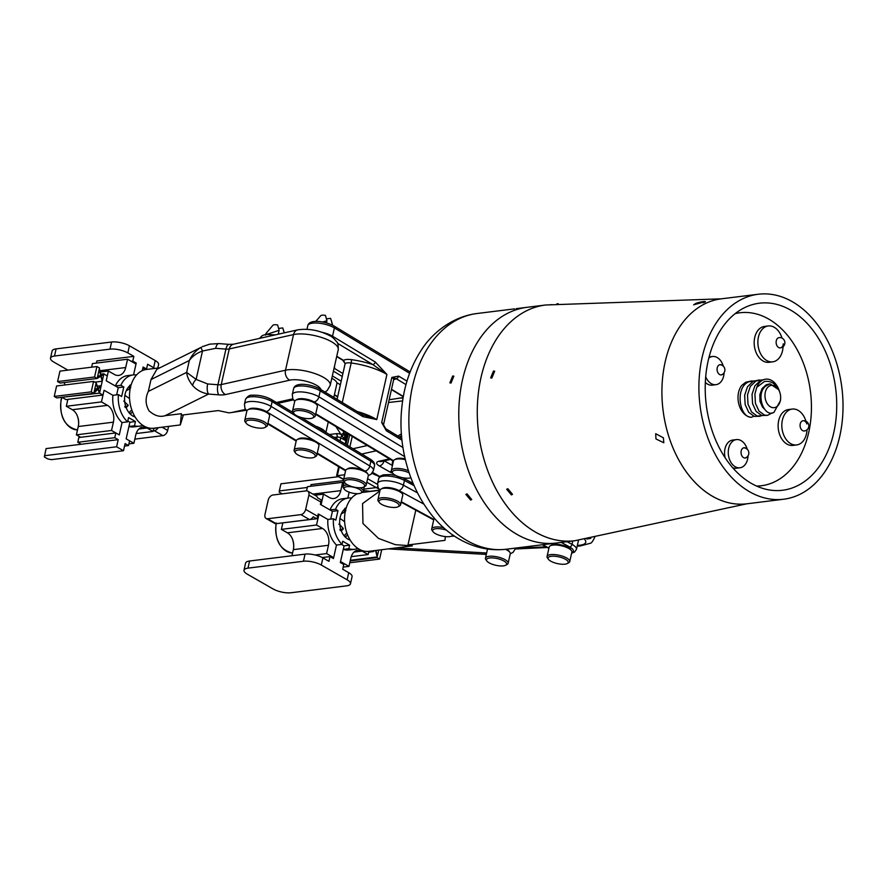 <?xml version="1.0" encoding="UTF-8"?>
<svg xmlns="http://www.w3.org/2000/svg" width="887" height="887" viewBox="0 0 887 887"><rect width="100%" height="100%" fill="white"/><g stroke="black" fill="none" stroke-linecap="round" stroke-linejoin="round"><path stroke-width="1.33" d="M415.792 510.169L407.965 544.951L412.344 545.871L395.358 544.685L378.461 538.376L362.938 523.507L362.572 503.572L379.869 491.01M412.344 545.871L368.87 551.326A29.615 20.49 -97.1 0 1 359.091 549.186A29.615 20.49 -97.1 0 1 344.577 520.436A29.615 20.49 -97.1 0 1 357.516 493.682M349.888 539.618L348.713 539.529M341.24 513.939L345.276 511.677M344.633 521.711L339.943 518.418M345.442 537.256L347.527 534.783M340.198 530.548L341.761 529.317L339.843 529.506M341.761 529.317L343.313 528.464L343.069 529.295L341.24 530.748M339.788 524.782L343.313 528.464L343.069 529.295M344.721 508.495L345.742 510.845L345.42 508.074M344.733 511.954L343.912 509.837M338.823 524.206L340.087 524.727M344.633 536.413L345.22 534.373L346.961 533.275M486.331 554.308L484.856 554.331L486.176 552.956L396.001 547.9M407.965 544.951L444.952 540.36L445.374 536.591M445.341 536.713L445.95 536.635M452.182 535.837L453.756 535.604M339.255 467.017L337.315 475.665L344.688 474.745M343.668 479.29L336.661 475.454L338.646 466.651M401.556 435.55L399.505 437.025M401.423 433.754L397.897 436.06M388.539 402.487L402.62 400.891M392.83 463.812A20.656 14.292 -97.1 0 1 392.209 463.646L392.83 460.907M398.418 435.739A5.167 3.238 57.2 0 0 398.463 436.404M398.729 398.141L403.075 398.008M451.017 383.051L449.864 382.829L452.714 375.966L453.845 376.177L451.017 383.051M506.333 549.23C491.697 550.905 477.605 548.377 464.056 541.647C421.635 521.135 396.101 461.916 401.756 408.098C403.862 386.388 410.282 367.218 421.015 350.587C431.182 334.155 451.372 316.714 477.106 313.499A118.769 82.203 82.9 0 0 408.907 416.136A118.769 82.203 82.9 0 0 471.052 542.744A118.769 82.203 82.9 0 0 506.333 549.23L556.271 543.032A118.769 82.203 -97.1 0 1 520.979 536.546A118.769 82.203 -97.1 0 1 458.834 409.949A118.769 82.203 -97.1 0 1 527.033 307.312L517.431 308.51M516.256 308.654L517.243 308.521M470.62 500.068L465.897 494.425L467.017 493.871L471.718 499.525L470.62 500.068M574.765 540.737L556.271 543.032A118.769 82.203 -97.1 0 1 553.266 543.321A118.769 82.203 -97.1 0 1 459.821 433.133A118.769 82.203 -97.1 0 1 527.033 307.312L545.527 305.017A118.769 82.203 -97.1 0 0 478.315 430.838A118.769 82.203 -97.1 0 0 571.76 541.037M795.539 313.244A94.233 65.228 82.9 0 0 744.226 307.844A94.233 65.228 82.9 0 0 705.22 389.814A94.233 65.228 82.9 0 0 746.388 480.222A94.233 65.228 82.9 0 0 766.745 489.458A94.233 65.228 82.9 0 0 835.088 425.838A94.233 65.228 82.9 0 0 795.539 313.244M756.589 486.065A87.159 60.327 82.9 0 0 810.829 419.385A87.159 60.327 82.9 0 0 773.353 322.036A87.159 60.327 82.9 0 0 735.201 313.621M744.038 488.227A103.269 71.481 82.9 0 0 783.676 499.226A103.269 71.481 82.9 0 0 842.65 416.613A103.269 71.481 82.9 0 0 797.89 305.239A103.269 71.481 82.9 0 0 758.252 294.251A103.269 71.481 82.9 0 0 699.278 376.853A103.269 71.481 82.9 0 0 744.038 488.227M707.05 492.817A103.269 71.481 82.9 0 0 746.688 503.805A103.269 71.481 82.9 0 1 662.345 380.689A103.269 71.481 82.9 0 1 721.264 298.83A103.269 71.481 82.9 0 0 662.29 381.443A103.269 71.481 82.9 0 0 707.05 492.817M769.506 385.956A11.243 7.783 -97.1 0 1 779.828 392.42A11.243 7.783 -97.1 0 1 780.615 398.751A11.243 7.783 -97.1 0 1 776.125 407.055A11.243 7.783 -97.1 0 1 765.692 400.27A11.243 7.783 -97.1 0 1 769.506 385.956M779.828 392.42L779.196 390.546A18.073 12.507 82.9 0 0 765.703 379.17A18.073 12.507 82.9 0 0 762.609 380.157A18.073 12.507 82.9 0 0 756.755 387.342L764.317 381.587C770.215 380.445 775.016 383.151 778.731 389.726L770.038 383.838L766.091 385.823C754.859 393.662 764.272 418.132 773.941 412.366L780.471 400.602L780.615 398.751M756.755 387.342L754.904 393.939L755.402 403.308L758.984 411.047L764.494 415.105L767.521 415.371L772.311 412.843M761.678 379.924L755.979 380.978L750.358 386.355L747.497 394.859L748.007 404.217L751.588 411.956L757.099 416.025L762.354 415.637M759.372 379.958L753.13 381.332L747.508 386.71L744.648 395.214L745.158 404.572L748.728 412.311L754.238 416.38L760.126 416.291M754.283 380.845L748.584 381.898C734.857 387.497 739.248 417.977 751.599 417.256A18.073 12.507 -97.1 0 1 739.181 405.315A18.073 12.507 -97.1 0 1 741.643 385.49L745.734 382.253L751.976 380.878M765.703 379.17L760.525 380.423L754.904 385.801L752.043 394.294L752.553 403.663L756.123 411.402L761.645 415.46L767.521 415.371M770.038 383.838L766.246 384.736L762.055 388.606L759.837 394.693L760.026 401.401L762.399 406.956L764.35 408.951M753.706 416.203L751.599 417.256M804.309 430.982A5.167 5.167 0 0 0 808.046 423.11A5.167 5.167 0 0 0 803.034 420.737A5.167 3.57 -97.1 0 0 801.161 421.857A5.167 3.57 -97.1 0 0 801.094 429.086A5.167 3.57 -97.1 0 0 804.309 430.982A5.167 3.57 -97.1 0 1 802.779 430.705A5.167 3.57 -97.1 0 1 800.074 425.195A5.167 3.57 -97.1 0 1 803.034 420.737A5.167 3.57 -97.1 0 1 804.576 421.015A5.167 3.57 -97.1 0 1 806.893 423.986M807.026 429.785L806.959 430.616A18.073 12.507 -97.1 0 1 796.648 444.941A18.073 12.507 -97.1 0 1 791.293 443.955A18.073 12.507 -97.1 0 1 781.824 424.696A18.073 12.507 -97.1 0 1 792.202 409.073A18.073 12.507 -97.1 0 1 797.568 410.049A18.073 12.507 -97.1 0 1 805.706 420.438L805.973 421.225M796.648 444.941L792.956 445.396A18.073 12.507 -97.1 0 1 787.589 444.42A18.073 12.507 -97.1 0 1 778.132 425.15A18.073 12.507 -97.1 0 1 788.51 409.528L792.202 409.073M747.231 456.783A5.167 3.57 -97.1 0 1 747.153 456.894A5.167 3.57 -97.1 0 1 745.268 458.014A5.167 3.57 -97.1 0 1 741.432 454.809A5.167 3.57 -97.1 0 1 742.12 448.9A5.167 3.57 -97.1 0 1 744.005 447.769A5.167 3.57 -97.1 0 1 746.2 448.478M748.074 455.774L748.018 456.528A14.203 9.824 -97.1 0 1 745.08 464.688A14.203 9.824 -97.1 0 1 739.913 467.782A14.203 9.824 -97.1 0 1 729.347 458.978A14.203 9.824 -97.1 0 1 731.254 442.702A14.203 9.824 -97.1 0 1 736.421 439.597A14.203 9.824 -97.1 0 1 747.02 448.534L747.264 449.254M725.178 457.836A14.203 9.824 -97.1 0 1 727.551 443.156A14.203 9.824 -97.1 0 1 732.717 440.063L736.421 439.597M739.913 467.782L736.21 468.247A14.203 9.824 -97.1 0 1 732.74 467.793M783.31 343.79A5.167 3.57 -97.1 0 1 780.848 347.771A5.167 3.57 -97.1 0 1 780.36 347.881A5.167 3.57 -97.1 0 1 776.225 343.546A5.167 3.57 -97.1 0 1 778.609 337.736A5.167 3.57 -97.1 0 1 779.085 337.625A5.167 3.57 -97.1 0 0 776.147 341.65A5.167 3.57 -97.1 0 0 779.274 347.782A5.167 3.57 -97.1 0 0 780.36 347.881A5.167 5.167 0 0 0 784.873 343.214A5.167 5.167 0 0 0 779.085 337.625M783.077 346.684L783.01 347.504A18.073 12.507 -97.1 0 1 774.395 361.452A18.073 12.507 -97.1 0 1 772.699 361.841A18.073 12.507 -97.1 0 1 758.252 346.684A18.073 12.507 -97.1 0 1 766.556 326.349A18.073 12.507 -97.1 0 1 768.253 325.961A18.073 12.507 -97.1 0 1 781.746 337.337L782.012 338.124M772.699 361.841L769.007 362.295A18.073 12.507 -97.1 0 1 754.549 347.139A18.073 12.507 -97.1 0 1 762.864 326.804A18.073 12.507 -97.1 0 1 764.55 326.427L768.253 325.961M723.282 373.682A5.167 3.57 -97.1 0 1 721.563 374.868A5.167 3.57 -97.1 0 1 721.319 374.913A5.167 3.57 -97.1 0 1 717.162 370.4A5.167 3.57 -97.1 0 1 719.812 364.701A5.167 3.57 -97.1 0 1 720.056 364.668A5.167 3.57 -97.1 0 1 722.251 365.377M708.813 358.082A14.203 9.824 -97.1 0 1 711.806 356.618A14.203 9.824 -97.1 0 1 712.461 356.496A14.203 9.824 -97.1 0 1 723.071 365.433L723.315 366.154M724.125 372.673L724.058 373.427A14.203 9.824 -97.1 0 1 716.618 384.57A14.203 9.824 -97.1 0 1 715.964 384.681A14.203 9.824 -97.1 0 1 705.708 376.698M715.964 384.681L712.261 385.146A14.203 9.824 -97.1 0 1 705.331 382.375M556.958 303.786L558.156 303.709M550.472 304.685L551.67 304.673M590.809 538.331L586.828 539.019M507.807 488.704L506.665 489.28L511.4 494.902L512.531 494.336L507.807 488.704M493.516 370.999L490.655 377.84L491.83 378.084L494.68 371.232L493.516 370.999M703.191 302.711C709.589 300.66 700.686 301.513 695.863 303.409L693.623 304.84L705.342 301.613M663.432 437.834L655.693 433.71L655.97 438.965L663.798 442.746L663.432 437.834M758.252 294.251L721.264 298.83L545.605 304.995A118.769 82.203 82.9 0 0 480.022 382.297A118.769 82.203 82.9 0 0 574.676 540.748L746.699 503.827L783.676 499.226M350.154 540.061A16.786 11.62 -97.1 0 1 340.176 517.265A16.786 11.62 -97.1 0 1 346.185 508.051M293.652 547.634A15.489 10.722 82.9 0 0 292.666 539.673M332.115 557.812L333.656 557.624L326.604 553.577L328.478 545.272A12.906 8.937 82.9 0 0 322.546 528.464L316.526 525.015L318.932 514.327L327.88 519.449A25.823 17.873 82.9 0 0 336.483 545.05L333.445 558.566L329.997 556.604L322.28 557.557M282.831 522.942L281.39 529.373L287.41 532.821A12.906 8.937 -97.1 0 1 292.788 540.017A12.906 8.937 -97.1 0 1 293.686 547.279A12.906 8.937 -97.1 0 1 293.342 549.63L291.956 555.75M351.596 498.084A25.823 17.873 82.9 0 0 348.181 498.039L342.626 498.727A25.823 17.873 82.9 0 0 330.019 509.947L321.072 504.825L323.478 494.137L329.498 497.585A12.906 8.937 82.9 0 0 333.756 498.516A12.906 8.937 82.9 0 0 340.774 490.633L342.648 482.317L343.923 483.049M368.87 551.326L368.138 554.563L362.118 551.115A12.906 8.937 82.9 0 0 357.849 550.184A12.906 8.937 82.9 0 0 350.842 558.067L348.968 566.383L340.541 561.56L343.28 549.375A25.823 17.873 82.9 0 0 348.979 549.973L354.534 549.286A25.823 17.873 82.9 0 0 357.838 548.399M349.156 492.185L347.837 498.084L349.156 492.185M333.656 557.624L336.483 545.05L342.038 544.363L342.737 541.247L349.611 545.195L348.824 548.687L343.28 549.375M351.23 556.659L368.138 554.563M343.169 567.103L348.968 566.383M347.116 579.799L321.305 565.03A12.906 4.291 -167.3 0 0 303.454 561.249L247.983 568.135A12.906 4.291 -167.3 0 0 243.992 570.219A12.906 4.291 -167.3 0 0 247.34 574.199L273.141 588.979A12.906 4.291 -167.3 0 0 290.991 592.749L346.473 585.875A12.906 4.291 -167.3 0 0 350.465 583.779A12.906 4.291 -167.3 0 0 347.116 579.799L348.713 572.68L342.692 569.232L343.768 564.476L340.32 562.513L344.067 545.882L349.611 545.195M315.184 554.996L326.604 553.577M281.39 529.373L316.526 525.015M318.134 514.427L318.932 514.327M307.734 491.143L316.337 496.066A5.167 3.304 119.8 0 1 317.513 497.773L320.95 499.747A5.167 3.304 119.8 0 1 320.917 502.053L320.384 504.437L332.425 511.322L337.969 510.635L335.829 520.137L333.423 518.762L327.88 519.449L318.245 513.939L317.701 516.312A5.167 3.304 119.8 0 1 316.681 518.751L313.233 516.777A5.167 3.304 119.8 0 1 309.496 519.549L300.893 514.626A5.167 3.304 -60.2 0 0 305.66 509.415L308.876 495.168A5.167 3.304 -60.2 0 0 307.734 491.143A5.167 3.304 -60.2 0 0 306.237 490.866L272.952 495.001A5.167 3.304 -60.2 0 0 268.184 500.213L264.98 514.46A5.167 3.304 -60.2 0 0 266.111 518.485A5.167 3.304 -60.2 0 0 267.608 518.751L300.893 514.626M348.181 498.039A25.823 17.873 82.9 0 0 335.563 509.26L337.969 510.635M335.563 509.26L330.019 509.947M314.841 495.201L323.478 494.137M306.569 490.844L307.501 486.675L342.648 482.317M333.423 518.762A25.823 17.873 82.9 0 0 342.038 544.363M348.824 548.687A25.823 17.873 82.9 0 0 354.534 549.286M350.343 560.262L377.175 556.925L377.03 557.59L350.199 560.917M378.716 550.106L377.341 556.182L375.955 550.45M373.516 550.749L372.862 550.827M371.708 550.971L372.706 551.548L368.704 552.036M372.706 551.548L368.648 552.291M374.691 550.605L372.784 551.781M377.163 556.936L375.589 550.494M381.709 549.729L379.614 559.065L377.03 557.59M379.614 559.065L349.788 562.757M344.067 545.882L341.517 544.418M329.997 556.604L328.933 561.349L322.912 557.901L321.305 565.03M303.454 561.249L305.061 554.131L249.58 561.005L247.983 568.135M348.713 572.68A12.906 4.291 12.7 0 1 352.061 576.661L350.465 583.779M243.992 570.219L245.588 563.101A12.906 4.291 12.7 0 1 249.58 561.005M305.061 554.131A12.906 4.291 12.7 0 1 322.912 557.901M310.65 486.287L311.027 484.612L343.502 480.588M307.323 487.462L279.327 490.943L279.205 492.152L282.177 493.859M338.557 476.663L280.935 483.814L279.327 490.943M332.425 511.322L330.674 519.106M280.059 523.197L316.681 518.751M267.608 518.751L276.212 523.674L309.496 519.549M292.577 552.978L292.156 552.967A21.909 15.168 82.9 0 1 276.201 523.685A5.167 3.304 119.8 0 1 274.715 523.408L266.111 518.485M383.55 425.572L381.698 422.556A7.75 2.572 12.7 0 1 383.506 424.829L385.745 428.731L401.811 438.422M401.988 440.196L386.333 430.749L381.698 422.556L391.854 377.418L398.629 376.11A2.583 1.719 121.1 0 1 396.179 378.671A10.322 3.437 12.7 0 1 393.706 379.536M322.303 332.381A15.489 5.145 12.7 0 1 332.536 336.228L375.245 361.996L386.92 374.447L376.764 419.584L362.949 416.635A2.583 1.719 -58.9 0 0 362.362 414.617L376.764 419.584A38.729 12.873 12.7 0 0 357.173 411.479M386.333 430.749A2.583 1.719 -58.9 0 0 385.745 428.731M393.64 379.181L393.662 379.691A7.75 2.572 -167.3 0 0 391.854 377.418L396.179 378.671L405.991 384.603M336.75 356.286L343.579 360.399L344.976 363.393L342.781 360.233A2.583 1.719 -58.9 0 0 343.579 360.399A10.322 3.437 12.7 0 1 346.529 359.49A10.322 3.437 12.7 0 1 351.241 359.634A2.583 0.632 -82.4 0 1 351.174 362.971A7.75 2.572 -167.3 0 0 347.637 362.85A7.75 2.572 -167.3 0 0 345.021 364.136L337.082 399.361M375.245 361.996A2.583 1.719 121.1 0 1 372.795 364.568L386.92 374.447A38.729 12.873 -167.3 0 0 351.174 362.971L342.271 402.498M183.398 414.905L180.305 424.94L153.795 428.221A29.615 20.49 -97.1 0 1 144.027 426.082A29.615 20.49 -97.1 0 1 129.535 394.327A29.615 20.49 -97.1 0 1 146.51 369.447L159.871 367.795M180.305 424.94L181.403 413.686L165.06 415.704C159.793 417.345 154.438 415.704 148.983 410.77C145.401 404.472 145.191 398.019 148.329 391.422L151.001 379.547L156.844 369.302L201.271 347.249A7.75 0.887 -119 0 0 202.502 351.019C196.914 352.993 192.523 356.142 189.33 360.488C192.047 354.689 196.027 350.276 201.271 347.249M129.557 413.309L130.156 411.269L131.886 410.171M123.748 401.101L128.238 405.359L126.176 407.643M125.134 407.443L128.238 405.359L126.209 407.721M126.176 390.834L130.201 388.573M129.569 398.607L124.879 395.314M130.378 414.151L132.451 411.679M134.813 416.513L133.638 416.424M129.657 385.39L130.666 387.741L130.356 384.969M129.668 388.85L128.837 386.732M126.686 406.202L124.779 406.401M215.674 348.325L202.502 351.019L196.116 379.381A7.75 3.903 133.5 0 0 192.656 385.501C189.086 381.1 187.09 376.731 186.658 372.374L196.116 379.381L207.647 383.96L217.925 384.736L225.941 349.101L215.674 348.325A7.75 2.949 -85.7 0 1 218.79 343.579L209.731 344.156L202.358 346.673M207.647 383.96A7.75 2.949 94.3 0 0 208.589 394.072C201.87 392.897 196.559 390.047 192.656 385.501M246.231 410.271L231.718 412.51L245.555 409.406M181.403 413.686L181.247 415.171L218.235 410.581L228.946 412.854L231.718 412.51M135.079 416.957A16.786 11.62 -97.1 0 1 125.1 394.161A16.786 11.62 -97.1 0 1 131.11 384.947M78.588 424.529A15.489 10.722 82.9 0 0 77.601 416.568M153.795 428.221L153.063 431.459L147.042 428.011A12.906 8.937 82.9 0 0 142.785 427.079A12.906 8.937 82.9 0 0 135.766 434.963L133.904 443.278L126.154 438.843L128.937 426.492A25.823 17.873 82.9 0 0 133.915 426.869L139.459 426.181A25.823 17.873 82.9 0 0 142.763 425.294M113.403 422.168A12.906 8.937 82.9 0 0 107.471 405.359L101.451 401.911L104.078 390.269L112.893 395.325A25.823 17.873 82.9 0 0 122.051 422.556L119.279 434.907L111.529 430.472L113.403 422.168L78.267 426.525L76.393 434.83L111.529 430.472M67.867 399.383L66.314 406.268L72.335 409.716A12.906 8.937 -97.1 0 1 77.712 416.912A12.906 8.937 -97.1 0 1 78.621 424.174A12.906 8.937 -97.1 0 1 78.267 426.525M116.64 394.859L118.259 387.663L106.207 380.767L108.402 371.032L114.423 374.48A12.906 8.937 82.9 0 0 118.692 375.412A12.906 8.937 82.9 0 0 125.699 367.528L127.573 359.213L135.999 364.036L133.56 374.891L136.221 363.082L134.68 363.271M145.002 369.18L146.543 368.992L143.095 367.03L142.286 370.655L142.885 367.972L145.69 369.58M99.388 368.659L101.04 375.489L103.757 373.815L107.283 376.021L106.207 380.767L115.321 385.978A25.823 17.873 82.9 0 1 127.562 375.622L133.105 374.935A25.823 17.873 82.9 0 0 120.865 385.291L123.803 386.976L121.663 396.478L118.448 394.637L112.893 395.325L104.078 390.269L103.003 395.025L66.015 399.616L62.689 397.709M66.314 406.268L101.451 401.911M118.259 387.663L123.803 386.976M120.865 385.291L115.321 385.978M100.209 372.052L108.402 371.032M91.616 367.185L92.436 363.57L127.573 359.213M136.154 433.555L153.063 431.459M128.903 443.899L133.904 443.278M127.795 421.015L129.901 422.223L135.445 421.536L134.491 425.804L128.937 426.492M118.448 394.637A25.823 17.873 82.9 0 0 127.606 421.868L128.571 417.589L135.445 421.536M127.606 421.868L122.051 422.556L119.279 434.907L115.831 432.934L114.767 437.69L118.204 439.664L81.216 444.243L77.779 442.28L114.767 437.69M76.393 434.83L80.695 437.302M134.491 425.804A25.823 17.873 82.9 0 0 139.459 426.181M136.52 374.979A25.823 17.873 82.9 0 0 133.105 374.935M100.719 375.689L99.2 369.413L97.315 377.784L100.719 375.689L97.703 376.066M99.366 368.659L99.51 368.005L96.927 366.531L94.576 376.986L97.16 378.461L100.841 376.188L102.238 381.177L101.162 385.934L98.102 388.362L96.162 382.874L93.59 381.399L91.228 391.854L93.811 393.329L97.98 389.105L99.399 393.152L103.003 395.025M97.803 388.628L96.018 383.55L94.133 391.921L97.803 388.628L94.787 389.005M101.074 386.322L99.643 392.719L98.269 388.839L101.074 386.322M103.768 374.392L102.327 380.778L101.162 375.988L103.768 374.392M99.399 393.152L62.245 397.243M93.59 381.399L56.602 385.989L54.251 396.434L56.823 397.919L93.811 393.329M64.873 384.958L64.285 382.541M96.927 366.531L59.95 371.121L57.588 381.565L60.172 383.051L97.16 378.461M103.757 373.815L100.73 374.192M102.072 381.244L94.865 382.131M101.063 385.712L97.326 386.167M91.228 391.854L54.251 396.434M94.576 376.986L57.588 381.565M146.543 368.992L147.608 364.247L153.628 367.684L155.236 360.565A12.906 4.291 12.7 0 1 158.585 364.546L157.797 368.05M56.103 348.89L54.495 356.02A12.906 4.291 -167.3 0 0 50.504 358.115L52.111 350.986A12.906 4.291 12.7 0 1 56.103 348.89L111.585 342.016A12.906 4.291 12.7 0 1 129.424 345.786L127.828 352.915L133.848 356.363L96.86 360.954L96.384 363.082M133.848 356.363L132.773 361.12L131.232 361.308M132.773 361.12L136.221 363.082M129.424 345.786L155.236 360.565M67.9 370.134L53.852 362.096A12.906 4.291 -167.3 0 1 50.504 358.115M54.495 356.02L109.977 349.145L111.585 342.016M127.828 352.915A12.906 4.291 -167.3 0 0 109.977 349.145M154.793 368.427A12.906 4.291 -167.3 0 0 153.628 367.684M129.901 422.223L126.154 438.843L129.602 440.817L128.526 445.573L125.089 443.6L123.481 450.729L51.357 459.666L47.787 458.912L44.35 456.949L46.08 448.6L81.216 444.243M124.535 446.061L128.526 445.573M77.779 442.28L78.843 437.524L115.831 432.934M123.481 450.729L116.596 446.782L118.204 439.664M116.596 446.782L44.483 455.73M153.739 428.476L157.686 427.745M168.585 426.392L167.665 430.428A5.167 3.304 119.8 0 1 162.898 435.639L134.835 439.12M162.898 435.639L154.305 430.716L153.207 430.849M154.305 430.716A5.167 3.304 -60.2 0 0 158.041 427.944M325.396 432.102A15.489 5.145 -167.3 0 0 321.659 428.82A15.489 5.145 -167.3 0 0 315.75 426.281M333.811 397.387L336.883 383.694A15.489 5.145 -167.3 0 0 332.891 378.926A15.489 5.145 -167.3 0 0 331.782 378.339M342.959 430.816L344.433 433.754L345.209 440.384L340.83 434.264A5.167 1.719 -167.3 0 0 335.985 433.699A2.583 1.785 -97 0 1 337.16 437.058L334.222 437.424M343.812 432.157A2.583 2.306 147.6 0 1 340.83 434.264L335.973 426.603M344.433 433.754A2.583 2.062 161.8 0 1 342.282 435.528A2.583 1.652 -60.2 0 0 340.73 437.812L340.031 440.928M346.019 432.656L345.087 436.803A2.583 1.464 174 0 1 343.812 437.746M346.185 432.767L345.143 437.391A2.583 1.22 178.9 0 1 343.979 438.111M550.727 561.149A10.322 3.437 -167.3 0 0 567.292 563.533A10.322 3.437 -167.3 0 0 565.529 559.309A10.322 3.437 -167.3 0 0 553.133 556.182A10.322 3.437 -167.3 0 0 548.432 559.287A10.322 3.437 -167.3 0 0 550.727 561.149M548.432 559.287L547.49 557.978A11.62 3.858 12.7 0 1 547.057 556.493A11.62 3.858 12.7 0 1 554.63 554.575A11.62 3.858 12.7 0 1 566.715 558.012A11.62 3.858 12.7 0 1 569.731 561.593A11.62 3.858 12.7 0 1 568.7 562.757L567.292 563.533M550.228 545.827L551.636 545.05A10.322 3.437 12.7 0 1 568.201 547.434A10.322 3.437 12.7 0 1 570.496 549.297L571.439 550.605A11.62 3.858 -167.3 0 0 568.855 548.51A11.62 3.858 -167.3 0 0 550.228 545.827A11.62 3.858 -167.3 0 0 549.197 546.991L547.057 556.493M569.731 561.593L571.871 552.091A11.62 3.858 -167.3 0 0 571.439 550.605M381.587 504.348A10.322 3.437 -167.3 0 0 398.141 506.732A10.322 3.437 -167.3 0 0 396.378 502.508A10.322 3.437 -167.3 0 0 383.982 499.381A10.322 3.437 -167.3 0 0 379.292 502.485A10.322 3.437 -167.3 0 0 381.587 504.348M379.292 502.485L378.339 501.177A11.62 3.858 12.7 0 1 377.917 499.691A11.62 3.858 12.7 0 1 385.49 497.762A11.62 3.858 12.7 0 1 397.576 501.21A11.62 3.858 12.7 0 1 400.58 504.792A11.62 3.858 12.7 0 1 399.56 505.956L398.141 506.732M381.077 489.025L382.497 488.249A10.322 3.437 12.7 0 1 399.05 490.633A10.322 3.437 12.7 0 1 401.345 492.496L402.299 493.793A11.62 3.858 -167.3 0 0 399.715 491.708A11.62 3.858 -167.3 0 0 381.077 489.025A11.62 3.858 -167.3 0 0 380.057 490.189L377.917 499.691M400.58 504.792L402.72 495.29A11.62 3.858 -167.3 0 0 402.299 493.793M446.571 530.182A10.322 3.437 -167.3 0 0 435.983 528.719A10.322 3.437 -167.3 0 0 433.067 531.734A10.322 3.437 -167.3 0 0 435.362 533.597A10.322 3.437 -167.3 0 0 451.915 535.981A10.322 3.437 -167.3 0 0 452.825 534.961M433.067 531.734L432.113 530.426A11.62 3.858 12.7 0 1 431.692 528.94A11.62 3.858 12.7 0 1 443.666 527.676M434.575 518.44A11.62 3.858 -167.3 0 0 433.832 519.438L401.279 501.72M489.136 562.846A10.322 3.437 -167.3 0 0 505.69 565.23A10.322 3.437 -167.3 0 0 503.927 561.005A10.322 3.437 -167.3 0 0 491.531 557.879A10.322 3.437 -167.3 0 0 486.841 560.983A10.322 3.437 -167.3 0 0 489.136 562.846M486.841 560.983L485.888 559.675A11.62 3.858 12.7 0 1 485.466 558.189A11.62 3.858 12.7 0 1 493.039 556.26A11.62 3.858 12.7 0 1 505.124 559.708A11.62 3.858 12.7 0 1 508.129 563.289A11.62 3.858 12.7 0 1 507.109 564.454L505.69 565.23M509.227 551.603A10.322 3.437 -167.3 0 0 506.699 549.186A10.322 3.437 12.7 0 1 508.894 550.982L509.848 552.291A11.62 3.858 -167.3 0 0 507.253 550.206A11.62 3.858 -167.3 0 0 505.512 549.319M508.129 563.289L510.269 553.787A11.62 3.858 -167.3 0 0 509.848 552.291M361.974 482.816A10.322 3.437 -167.3 0 0 349.578 479.69A10.322 3.437 -167.3 0 0 344.877 482.794A10.322 3.437 -167.3 0 0 347.172 484.646A10.322 3.437 -167.3 0 0 363.737 487.03A10.322 3.437 -167.3 0 0 361.974 482.816M344.877 482.794L343.934 481.486A11.62 3.858 12.7 0 1 343.502 479.989A11.62 3.858 12.7 0 1 351.075 478.071A11.62 3.858 12.7 0 1 363.16 481.508A11.62 3.858 12.7 0 1 366.176 485.1A11.62 3.858 12.7 0 1 365.145 486.264L363.737 487.03M346.673 469.323L348.081 468.547A10.322 3.437 12.7 0 1 364.646 470.942A10.322 3.437 12.7 0 1 366.941 472.793L367.883 474.101A11.62 3.858 -167.3 0 0 365.3 472.006A11.62 3.858 -167.3 0 0 346.673 469.323A11.62 3.858 -167.3 0 0 345.642 470.487L343.502 479.989M366.176 485.1L368.316 475.598A11.62 3.858 -167.3 0 0 367.883 474.101M312.601 453.024A10.322 3.437 -167.3 0 0 300.205 449.897A10.322 3.437 -167.3 0 0 295.504 453.002A10.322 3.437 -167.3 0 0 297.799 454.854A10.322 3.437 -167.3 0 0 314.364 457.237A10.322 3.437 -167.3 0 0 312.601 453.024M295.504 453.002L294.562 451.694A11.62 3.858 12.7 0 1 294.129 450.197A11.62 3.858 12.7 0 1 301.702 448.279A11.62 3.858 12.7 0 1 313.787 451.716A11.62 3.858 12.7 0 1 316.803 455.297A11.62 3.858 12.7 0 1 315.772 456.461L314.364 457.237M297.3 439.531L298.708 438.755A10.322 3.437 12.7 0 1 315.273 441.138A10.322 3.437 12.7 0 1 317.568 443.001L318.511 444.309A11.62 3.858 -167.3 0 0 315.927 442.214A11.62 3.858 -167.3 0 0 297.3 439.531A11.62 3.858 -167.3 0 0 296.269 440.695L294.129 450.197M316.803 455.297L318.943 445.795A11.62 3.858 -167.3 0 0 318.511 444.309M334.554 368.493L334.488 366.342M263.217 423.232A10.322 3.437 -167.3 0 0 250.833 420.105A10.322 3.437 -167.3 0 0 246.131 423.199A10.322 3.437 -167.3 0 0 248.427 425.061A10.322 3.437 -167.3 0 0 264.991 427.445A10.322 3.437 -167.3 0 0 263.217 423.232M246.131 423.199L245.189 421.902A11.62 3.858 12.7 0 1 244.757 420.405A11.62 3.858 12.7 0 1 252.329 418.487A11.62 3.858 12.7 0 1 264.415 421.924A11.62 3.858 12.7 0 1 267.43 425.505A11.62 3.858 12.7 0 1 266.399 426.669L264.991 427.445M247.928 409.739L249.336 408.962A10.322 3.437 12.7 0 1 265.9 411.346A10.322 3.437 12.7 0 1 268.196 413.209L269.138 414.517A11.62 3.858 -167.3 0 0 266.555 412.422A11.62 3.858 -167.3 0 0 247.928 409.739A11.62 3.858 -167.3 0 0 246.896 410.903L244.757 420.405M266.887 334.266L269.06 334.166M267.43 425.505L269.57 416.003A11.62 3.858 -167.3 0 0 269.138 414.517M279.117 330.33L267.331 334.188L265.956 333.512L272.852 325.329A5.167 1.719 12.7 0 1 277.609 324.964L279.117 330.33L278.241 334.211M284.184 332.88L282.776 327.924L278.662 328.434M311.06 413.652A10.322 3.437 -167.3 0 0 298.664 410.526A10.322 3.437 -167.3 0 0 293.963 413.63A10.322 3.437 -167.3 0 0 296.258 415.493A10.322 3.437 -167.3 0 0 312.823 417.877A10.322 3.437 -167.3 0 0 311.06 413.652M293.963 413.63L293.02 412.333A11.62 3.858 12.7 0 1 292.588 410.836A11.62 3.858 12.7 0 1 300.161 408.918A11.62 3.858 12.7 0 1 312.246 412.355A11.62 3.858 12.7 0 1 315.262 415.936A11.62 3.858 12.7 0 1 314.231 417.101L312.823 417.877M295.759 400.17L297.167 399.394A10.322 3.437 12.7 0 1 313.732 401.778A10.322 3.437 12.7 0 1 316.027 403.64L316.969 404.949A11.62 3.858 -167.3 0 0 314.386 402.853A11.62 3.858 -167.3 0 0 295.759 400.17A11.62 3.858 -167.3 0 0 294.728 401.334L292.588 410.836M315.262 415.936L317.402 406.434A11.62 3.858 -167.3 0 0 316.969 404.949M326.471 322.868L326.948 320.761L322.668 321.992M332.57 325.008L330.607 318.344L326.494 318.865M331.849 324.842L332.104 323.711M326.948 320.761L325.451 315.395A5.167 1.719 12.7 0 0 320.684 315.761L315.761 321.427M409.118 472.871A10.322 3.437 -167.3 0 0 396.999 470.121A10.322 3.437 -167.3 0 0 392.708 473.214A10.322 3.437 -167.3 0 0 395.014 475.077A10.322 3.437 -167.3 0 0 410.847 477.771M392.708 473.214L391.766 471.917A11.62 3.858 12.7 0 1 391.344 470.42A11.62 3.858 12.7 0 1 408.408 470.709M405.348 459.632A11.62 3.858 -167.3 0 0 394.504 459.754L395.912 458.978A10.322 3.437 12.7 0 1 405.148 458.79M394.504 459.754A11.62 3.858 -167.3 0 0 393.473 460.918L391.344 470.42M358.925 493.593A9.036 3.005 -167.3 0 0 360.92 493.039A9.036 3.005 -167.3 0 0 358.104 488.693A9.036 3.005 -167.3 0 0 346.884 486.697A9.036 3.005 -167.3 0 0 344.422 489.325A9.036 3.005 -167.3 0 0 358.925 493.593M344.422 489.325L343.48 488.016A10.322 3.437 12.7 0 1 343.092 486.697A10.322 3.437 12.7 0 1 346.285 485.023A10.322 3.437 12.7 0 1 347.671 484.923M360.078 487.772A10.322 3.437 12.7 0 1 363.249 491.232A10.322 3.437 12.7 0 1 362.339 492.263L360.92 493.039M578.413 540.283L578.324 541.07A15.489 5.145 -167.3 0 0 578.324 540.294M572.78 540.981L572.015 544.363A15.489 5.145 12.7 0 1 576.45 549.375L578.324 541.07M571.727 552.734A12.906 4.291 -167.3 0 0 569.698 547.013L561.249 542.412M542.744 544.707L548.953 548.088M567.092 541.691L572.015 544.363A2.583 1.586 -61.5 0 1 569.698 547.013M454.454 536.081L451.383 536.225M577.182 546.104L580.286 545.96A7.75 4.657 -92.7 0 1 578.324 545.35A18.073 6.009 -167.3 0 0 584.622 539.396M515.48 548.277L546.17 546.847M577.348 545.394L578.324 545.35M363.714 489.158L376.221 487.595L366.819 482.229M376.864 475.41A25.823 17.906 -97.1 0 1 373.305 473.924L372.074 473.226M367.606 478.714L377.474 484.346M363.437 490.4A25.823 17.906 82.9 0 0 370.012 491.309L379.88 490.067M378.76 488.77A25.823 17.906 -97.1 0 1 376.221 487.595A2.583 1.652 119.7 0 0 377.74 486.675M400.115 437.402L401.689 437.202M352.239 436.415L349.877 446.871M352.959 448.733L367.318 445.518M381.033 461.562L381.144 461.539A5.167 3.98 -102.6 0 1 378.949 461.251A10.322 3.437 -167.3 0 0 379.348 465.952L389.692 471.862A10.322 3.437 -167.3 0 0 392.73 473.248M378.949 461.251L389.482 458.889M376.121 450.829L359.745 454.488M372.651 472.416L380.468 476.884M409.65 483.26L412.943 483.105M384.282 460.83L392.442 465.509M389.692 471.862A5.167 3.304 -60.2 0 0 391.389 471.208M379.348 465.952A5.167 3.304 -60.2 0 0 384.093 460.874M328.478 545.272L293.342 549.63M287.41 532.821L322.546 528.464M312.889 494.092L340.774 490.633M362.118 551.115L353.946 552.124M305.66 509.415L317.701 516.312M320.917 502.053L308.876 495.168M377.607 483.393A15.489 5.145 12.7 0 1 381.975 480.954A15.489 5.145 12.7 0 1 403.408 485.189L404.472 480.444A15.489 5.145 -167.3 0 0 383.04 476.197A15.489 5.145 -167.3 0 0 378.682 478.647L377.607 483.393L378.117 487.662L380.046 490.234M423.897 504.138L398.773 490.478A10.322 3.437 -167.3 0 0 381.931 488.67M515.414 548.099A15.489 5.145 12.7 0 1 515.38 548.698L515.524 548.088M414.029 485.632L404.472 480.444A2.583 1.586 118.5 0 0 403.929 478.437L402.365 477.661M398.773 490.478A5.167 3.16 118.5 0 0 403.408 485.189L417.433 492.817M334.421 394.66L337.703 396.633M340.364 384.781L336.816 382.641M263.661 337.47A15.489 5.145 -167.3 0 0 261.133 338.036M332.337 375.888L341.173 381.222M342.238 376.476L333.401 371.143M367.273 473.414A10.322 3.437 -167.3 0 0 364.912 471.097L266.167 411.501A5.167 3.448 -58.9 0 0 271.067 406.379L369.812 465.963A15.489 5.145 12.7 0 1 373.427 470.509L374.502 465.753A15.489 5.145 -167.3 0 0 370.877 461.207L272.132 401.623A15.489 5.145 -167.3 0 0 250.766 396.811A15.489 5.145 -167.3 0 0 245.522 399.361L244.457 404.117A15.489 5.145 12.7 0 1 249.69 401.556A15.489 5.145 12.7 0 1 271.067 406.379L272.132 401.623A2.583 1.719 -58.9 0 0 271.555 399.605C265.49 396.345 259.026 394.892 252.152 395.225C249.79 394.881 247.584 396.256 245.522 399.361M266.167 411.501A10.322 3.437 -167.3 0 0 251.919 408.297A10.322 3.437 -167.3 0 0 248.77 409.384M364.912 471.097A5.167 3.448 -58.9 0 0 369.812 465.963L370.877 461.207A2.583 1.719 -58.9 0 0 370.3 459.189C373.66 461.34 375.057 463.524 374.502 465.753M267.918 423.332L296.336 440.484M317.291 453.124L345.708 470.276M292.289 394.549A15.489 5.145 12.7 0 1 297.522 391.987A15.489 5.145 12.7 0 1 318.899 396.811L320.24 390.868A15.489 5.145 -167.3 0 0 298.864 386.045A15.489 5.145 -167.3 0 0 293.63 388.606L292.289 394.549L292.799 398.806L294.717 401.379M332.159 337.182A2.583 1.719 121.1 0 0 332.536 336.228L334.399 327.913A15.489 5.145 -167.3 0 0 313.033 323.09A15.489 5.145 -167.3 0 0 307.8 325.651L306.98 329.299M315.75 413.763L393.551 460.708M404.672 456.65L313.998 401.933A10.322 3.437 -167.3 0 0 304.141 398.84A10.322 3.437 -167.3 0 0 296.602 399.815M398.629 376.11L406.978 381.144M409.606 373.294L334.399 327.913A2.583 1.719 121.1 0 0 333.822 325.895C325.396 321.216 309.352 318.743 307.8 325.651M362.949 416.635L320.24 390.868A2.583 1.719 -58.9 0 0 319.653 388.85L362.362 414.617M313.998 401.933A5.167 3.448 121.1 0 0 318.899 396.811L402.964 447.536M391.5 389.315L403.341 396.467M351.241 359.634A41.312 13.726 12.7 0 1 372.795 364.568L337.537 343.291M165.06 415.704L208.589 394.072L218.856 394.848A7.75 2.949 94.3 0 1 217.925 384.736A7.75 2.572 -167.3 0 0 221.24 384.581L229.267 348.957A7.75 5.976 -102.6 0 1 233.425 344.234L229.068 344.367A7.75 2.949 -85.7 0 0 225.941 349.101A7.75 2.572 -167.3 0 0 229.267 348.957L293.53 334.576A7.75 5.976 -102.6 0 1 297.688 329.853C308.454 328.301 319.176 330.252 329.831 335.707C331.605 336.317 333.933 338.402 336.816 341.938C337.836 342.482 338.313 345.065 338.235 349.7A25.823 8.582 -167.3 0 0 331.538 341.739A25.823 8.582 -167.3 0 0 293.53 334.576L285.503 370.212A25.823 8.582 12.7 0 1 323.511 377.374A25.823 8.582 12.7 0 1 330.208 385.335L327.303 390.413L325.041 392.098M320.872 391.256A18.073 6.009 -167.3 0 0 316.36 385.191A18.073 6.009 -167.3 0 0 289.761 380.179A7.75 5.976 -102.6 0 1 285.503 370.212L221.24 384.581A7.75 5.976 -102.6 0 0 225.498 394.549A15.489 5.145 -167.3 0 1 218.856 394.848M148.329 391.422L186.658 372.374L189.33 360.488L151.001 379.547M289.761 380.179L225.498 394.549M274.36 402.964L292.81 398.84M61.99 397.276A21.909 15.168 82.9 0 0 61.314 399.682A21.909 15.168 82.9 0 0 77.08 429.862C64.707 426.691 59.362 416.679 61.07 399.837L61.78 397.298M147.042 428.011L138.882 429.02M72.335 409.716L107.471 405.359M99.887 370.722L125.699 367.528M162.033 427.201L167.665 430.428M336.738 438.943L337.16 437.058A2.583 0.854 12.7 0 1 340.73 437.812L345.209 440.384L346.839 433.155M345.154 444.021L347.504 433.566M329.387 434.508L335.985 433.699M571.616 553.233L574.588 552.024L576.45 549.375M548.898 548.332L542.334 544.762M341.273 530.825L343.081 529.284M580.286 545.96L590.265 543.287C591.429 543.243 592.971 541.103 594.911 536.846M515.314 548.986L547.357 547.501M388.34 548.909L484.845 554.331M380.035 490.267L361.863 492.518M336.738 475.632L343.602 479.545M363.404 490.555L370.012 491.309M349.689 434.874L347.338 445.329M372.374 472.838L379.525 476.94M381.144 461.539L390.424 459.455M403.142 397.598L389.149 399.771M514.637 308.853L477.106 313.499M712.461 356.496L709.112 356.918M744.892 458.036A5.167 5.167 0 0 0 743.628 447.846M720.943 374.935A5.167 5.167 0 0 0 719.679 364.745M292.156 552.967C279.771 549.796 274.438 539.784 276.145 522.942M433.721 519.915L401.168 502.208M510.258 553.832L513.096 552.335L515.38 548.698M395.635 475.421L390.546 474.567L383.35 474.833L380.545 475.997L378.682 478.647M413.076 483.415L403.929 478.437M259.47 338.402L262.286 335.585L265.734 334.421L275.314 334.865M342.903 373.538L334.066 368.205M337.637 396.921L334.355 394.937M368.305 475.643L371.154 474.135L373.427 470.509M345.564 470.831L317.169 453.689M296.191 441.039L267.785 423.897M244.457 404.117L244.956 408.375L246.885 410.947M370.3 459.189L301.181 417.489M293.32 412.732L271.555 399.605M393.407 461.262L315.628 414.329M410.127 371.93L333.822 325.895M393.662 379.691L383.506 424.829M319.653 388.85C311.237 384.171 295.183 381.687 293.63 388.606M403.297 396.755L391.433 389.593M342.781 360.233L336.683 356.563M345.021 364.136L344.976 363.393M338.235 349.7L330.208 385.335M277.786 403.374L293.42 399.871M233.425 344.234L297.688 329.853M218.79 343.579L229.068 344.367M325.917 432.412L328.279 421.957M348.247 434.009L345.897 444.465M451.915 535.981L453.246 535.249M431.692 528.94L433.832 519.438M485.466 558.189L487.517 549.042M265.956 333.512L265.568 335.219M283.518 330.219L284.25 332.858M331.35 320.65L332.525 324.853M343.092 486.697L344.189 481.841M363.249 491.232L364.258 486.752"/></g></svg>
